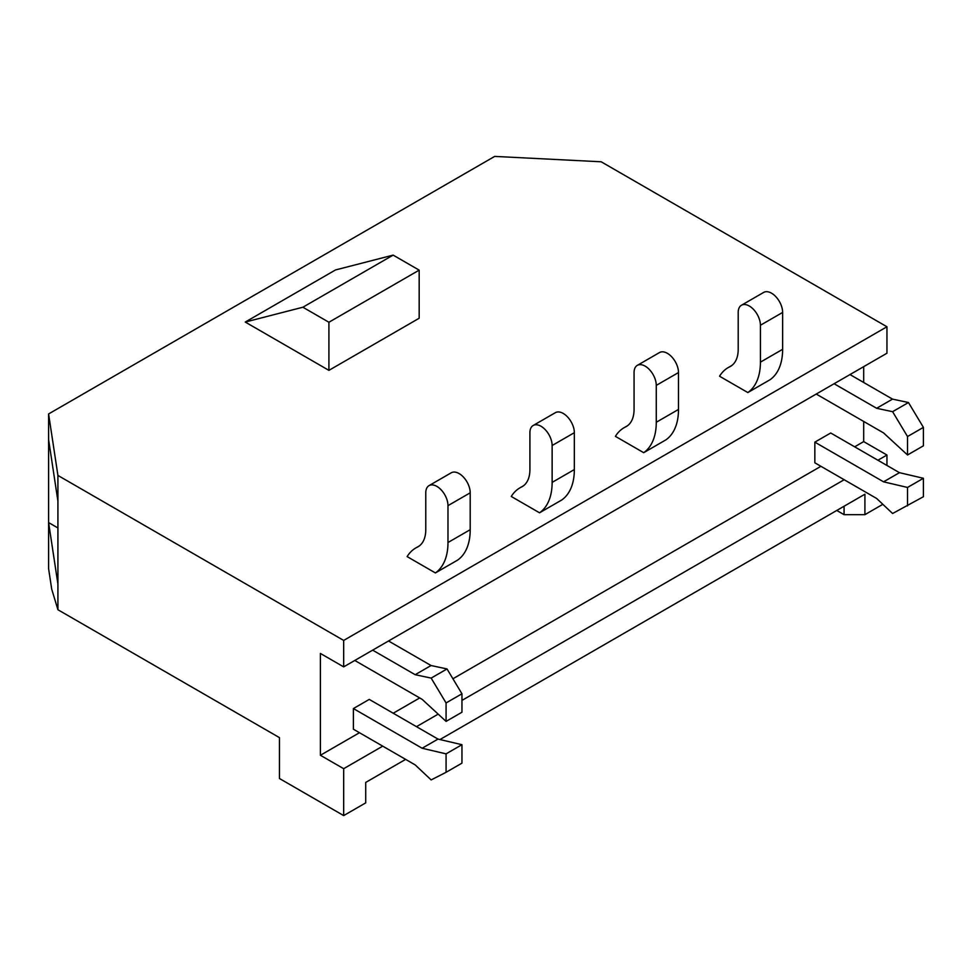 <?xml version="1.0" encoding="UTF-8"?>
<svg xmlns="http://www.w3.org/2000/svg" width="972" height="972" viewBox="0 0 972 972"><rect width="100%" height="100%" fill="white"/><g stroke="black" fill="none" stroke-linecap="round" stroke-linejoin="round"><path stroke-width="1.46" d="M814.84 442.151L814.84 462.793L876.635 498.466L892.6 513.508L923.4 496.728L923.4 478.285L899.452 472.671L830.708 432.99L814.84 442.151L883.572 481.833L899.452 472.671M863.695 366.651L863.695 382.482M863.695 421.447L863.695 441.604L854.667 446.816M343.675 640.427L886.95 326.762L601.194 161.789L494.675 156.407L48.6 413.951L57.919 475.442L343.675 640.427L343.675 666.877L320.408 653.451L320.408 755.268L343.675 768.694L382.725 746.144M820.915 466.305L452.928 678.76M419.697 697.945L393.21 713.229M359.47 732.718L320.408 755.268M446.075 772.303L461.955 763.142L461.955 744.698L437.995 739.085L369.263 699.403L353.395 708.564L353.395 729.207L415.178 764.891L431.155 779.921L446.075 772.303L446.075 753.859L422.127 748.246L353.395 708.564M245.26 322.06L335.51 269.949L393.138 255.114L302.887 307.225L245.26 322.06L328.913 370.356L419.175 318.245L419.175 270.143L393.138 255.114M435.407 572.933A68.733 39.682 -120 0 0 447.983 542.522L470.205 529.691A68.733 39.682 -120 0 1 457.618 560.103L435.407 572.933L407.122 556.604A68.83 39.743 -120 0 1 415.834 547.941L419.284 545.948M539.545 512.803A68.733 39.682 -120 0 0 552.132 482.391L574.343 469.561A68.733 39.682 -120 0 1 561.767 499.973L539.545 512.803L511.26 496.473A68.83 39.743 -120 0 1 519.971 487.823L523.422 485.83M643.695 452.685A68.733 39.682 -120 0 0 656.27 422.261L678.492 409.443A68.733 39.682 -120 0 1 665.905 439.854L643.695 452.685L615.41 436.355A68.83 39.743 -120 0 1 624.109 427.692L627.572 425.7M747.833 392.554A68.733 39.682 -120 0 0 760.42 362.143L782.63 349.312A68.733 39.682 -120 0 1 770.055 379.724L747.833 392.554L719.547 376.225A68.83 39.743 -120 0 1 728.259 367.562L731.709 365.569M416.478 726.667L438.19 714.128M461.955 700.411L844.17 479.731M877.923 460.242L886.95 455.03L886.95 465.454M405.64 759.375L365.715 782.424L365.715 802.872L343.675 815.593L343.675 768.694M844.073 506.242L844.073 514.662L864.91 514.662L864.91 494.213L439.976 739.546M864.91 514.662L882.831 504.31M886.95 326.762L886.95 353.225L343.675 666.877M863.695 441.604L886.95 455.03M57.919 609.736L51.698 589.105L48.6 568.669L48.6 522.572L57.919 584.075L57.919 609.736L279.45 737.627L279.45 778.511L343.675 815.593M48.6 413.951L48.6 439.599L57.919 501.102L57.919 584.075M57.919 475.442L57.919 501.102M48.6 439.599L48.6 522.572L57.919 527.954M328.913 370.356L328.913 322.254L419.175 270.143M328.913 322.254L302.887 307.225M836.783 510.458L844.073 514.662M447.983 542.522L447.983 505.634A15.71 9.076 -120 0 0 441.13 489.827A15.71 9.076 -120 0 0 429.029 485.623A15.71 9.076 -120 0 0 425.772 492.816L425.772 529.691A37.313 21.542 60 0 1 418.045 546.774A37.313 21.542 60 0 1 417.267 547.187A68.83 39.743 -120 0 0 415.834 547.941M470.205 529.691L470.205 492.816A15.71 9.076 -120 0 0 463.352 476.997A15.71 9.076 -120 0 0 451.239 472.793L429.029 485.623M552.132 482.391L552.132 445.516A15.71 9.076 -120 0 0 545.268 429.697A15.71 9.076 -120 0 0 533.166 425.493A15.71 9.076 -120 0 0 529.91 432.686L529.91 469.561A37.313 21.542 60 0 1 522.183 486.644A37.313 21.542 60 0 1 521.405 487.057A68.83 39.743 -120 0 0 519.971 487.823M574.343 469.561L574.343 432.686A15.71 9.076 -120 0 0 567.49 416.879A15.71 9.076 -120 0 0 555.389 412.663L533.166 425.493M656.27 422.261L656.27 385.386A15.71 9.076 -120 0 0 649.418 369.579A15.71 9.076 -120 0 0 637.316 365.363A15.71 9.076 -120 0 0 634.06 372.555L634.06 409.443A37.313 21.542 60 0 1 626.333 426.514A37.313 21.542 60 0 1 625.555 426.927A68.83 39.743 -120 0 0 624.109 427.692M678.492 409.443L678.492 372.555A15.71 9.076 -120 0 0 671.628 356.748A15.71 9.076 -120 0 0 659.526 352.544L637.316 365.363M760.42 362.143L760.42 325.255A15.71 9.076 -120 0 0 753.555 309.448A15.71 9.076 -120 0 0 741.454 305.244A15.71 9.076 -120 0 0 738.198 312.437L738.198 349.312A37.313 21.542 60 0 1 730.47 366.395A37.313 21.542 60 0 1 729.693 366.808A68.83 39.743 -120 0 0 728.259 367.562M782.63 349.312L782.63 312.437A15.71 9.076 -120 0 0 775.778 296.618A15.71 9.076 -120 0 0 763.676 292.414L741.454 305.244M461.955 744.698L446.075 753.859M437.995 739.085L422.127 748.246M354.78 660.462L422.127 699.342L446.075 721.394L461.955 712.233L461.955 693.789L447.023 668.943L431.058 665.528L388.533 640.985M446.075 721.394L446.075 702.95L431.155 678.104L415.178 674.702L372.653 650.147M461.955 693.789L446.075 702.95M447.023 668.943L431.155 678.104M431.058 665.528L415.178 674.702M907.532 505.89L907.532 487.446L923.4 478.285M907.532 487.446L883.572 481.833M816.225 394.049L883.572 432.929L907.532 454.981L907.532 436.537L892.6 411.691L876.635 408.276L834.11 383.733M907.532 454.981L923.4 445.82L923.4 427.376L908.468 402.53L892.503 399.115L849.978 374.56M907.532 436.537L923.4 427.376M892.6 411.691L908.468 402.53M876.635 408.276L892.503 399.115M447.983 505.634L470.205 492.816M417.267 547.187L418.786 546.3M552.132 445.516L574.343 432.686M521.405 487.057L522.936 486.182M656.27 385.386L678.492 372.555M625.555 426.927L627.074 426.052M760.42 325.255L782.63 312.437M729.693 366.808L731.223 365.922"/></g></svg>
